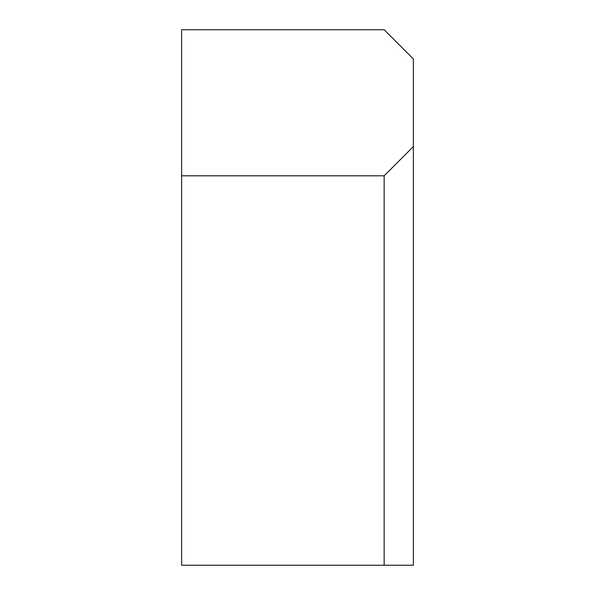 <?xml version="1.0" encoding="UTF-8"?>
<svg xmlns="http://www.w3.org/2000/svg" width="595" height="595" viewBox="0 0 595 595"><rect width="100%" height="100%" fill="white"/><g stroke="black" fill="none" stroke-linecap="round" stroke-linejoin="round"><path stroke-width="0.89" d="M181.639 29.75L181.639 175.793L384.154 175.793L413.361 146.586L413.361 58.957L384.154 29.75L181.639 29.75M181.639 565.25L384.154 565.25L181.639 565.25L181.639 175.793M413.361 565.25L384.154 565.25L413.361 565.25L413.361 146.586M384.154 565.25L384.154 175.793"/></g></svg>
